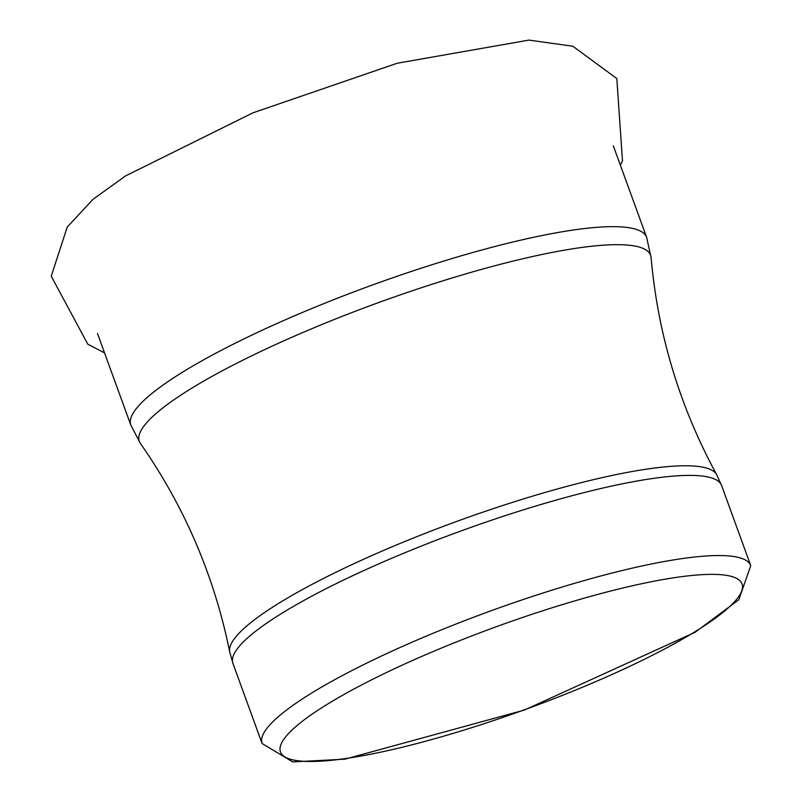 <?xml version="1.0" encoding="UTF-8"?>
<svg xmlns="http://www.w3.org/2000/svg" width="802" height="802" viewBox="0 0 802 802"><rect width="100%" height="100%" fill="white"/><g stroke="black" fill="none" stroke-linecap="round" stroke-linejoin="round"><path stroke-width="1.2" d="M443.867 647.054A245.572 43.829 -20 0 1 736.557 599.395A245.572 43.829 -20 0 1 353.411 757.339A245.572 43.829 -20 0 1 443.867 647.054M435.045 632.477A260.018 46.416 -20 0 1 750.752 565.641L738.832 599.726L695.164 632.237L524.318 710.081L344.84 759.183L292.69 761.9L262.084 743.504A260.018 46.416 -20 0 1 435.045 632.477M262.084 743.504L232.911 663.364A260.018 46.416 -20 0 1 405.872 552.337A260.018 46.416 -20 0 1 721.589 485.501L750.752 565.641M97.493 333.532L130.806 425.07A274.464 48.992 -20 0 1 313.382 307.878A274.464 48.992 -20 0 1 646.633 237.332L613.319 145.794M130.806 425.07L140.39 443.436A272.058 48.561 -20 0 1 320.269 325.181A272.058 48.561 -20 0 1 651.094 257.552C657.881 334.364 679.745 406.744 716.697 474.704L721.589 485.501M140.39 443.436C184.57 506.633 214.345 576.137 229.713 651.946A259.216 46.265 -20 0 1 402.484 542.473A259.216 46.265 -20 0 1 716.697 474.704M104.541 352.89L87.799 344.198L51.248 276.229L67.218 227.076L93.062 199.277L125.503 175.949L252.961 112.821L397.261 63.228L528.939 40.1L572.849 46.235L616.808 78.546L622.492 160.971L620.367 165.152M646.633 237.332L651.094 257.552M229.713 651.946L232.911 663.364"/></g></svg>
